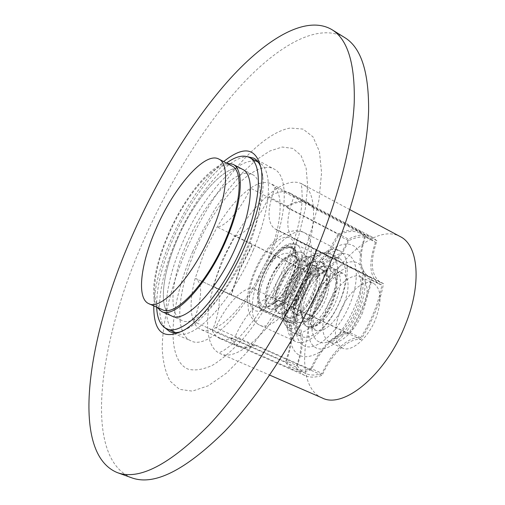 <?xml version="1.0" encoding="UTF-8"?>
<svg xmlns="http://www.w3.org/2000/svg" width="505" height="505" viewBox="0 0 505 505"><rect width="100%" height="100%" fill="white"/><g stroke="black" fill="none" stroke-linecap="round" stroke-linejoin="round"><path stroke-width="0.38" stroke-dasharray="2.52 1.89" d="M293.418 323.976L195.782 278.533C202.896 283.778 202.183 298.127 193.649 321.571C189.792 311.465 190.309 297.047 195.201 278.305L204.254 252.33L217.182 226.953C227.913 209.152 239.01 196.211 250.48 188.131C241.289 208.918 225.741 226.713 217.182 226.953L313.788 274.669L301.315 298.834L293.418 323.976L294.112 324.26C302.64 327.732 303.84 346.973 296.012 367.078C298.297 371.061 301.302 373.896 305.014 375.569C309.881 377.715 315.619 377.62 322.215 375.291C331.343 354.043 348.488 337.731 360.917 339.512C372.469 321.451 379.994 302.817 383.497 283.608L380.738 282.604C370.986 275.762 369.723 261.817 376.951 240.784L372.103 237.041C365.418 233.739 357.565 234.44 348.538 239.155C339.96 259.059 323.724 275.307 313.788 274.669M153.772 305.872C154.618 286.417 160.445 264.077 171.264 238.859C186.301 204.992 203.761 179.237 223.639 161.594M164.75 327.657C154.385 314.602 160.129 277.075 176.062 240.62C194.709 196.748 227.477 156.544 247.545 156.702M261.287 168.556L262.834 176.485C264.368 194.482 259.223 217.907 247.399 246.775C232.344 282.775 208.06 316.149 189.754 327.385L182.576 331.084M195.397 249.868C215.786 201.078 254.848 158.261 274.095 169.055C288.671 175.62 287.907 214.335 269.462 257.626C247.835 310.506 207.751 350.577 190.903 340.831C173.739 333.66 177.362 291.082 195.397 249.868M376.951 240.784L275.168 187.14C281.014 194.898 281.708 209.095 277.258 229.75L274.928 228.98C266.956 222.932 267.038 208.988 275.168 187.14L271.242 183.82C265.668 181.125 258.749 182.557 250.48 188.131L348.538 239.155M360.917 339.512L252.651 288.305C239.925 308.454 227.616 321.609 215.717 327.764C225.533 305.5 241.914 287.553 252.651 288.305L267.587 259.198C271.854 249.003 275.073 239.187 277.258 229.75L383.497 283.608M339.903 312.071C347.402 292.982 364.231 278.16 373.542 283.311C381.414 288.797 382.14 300.645 375.701 318.851C368.082 338.476 351.089 352.85 342.213 348.008C334.02 342.226 333.249 330.245 339.903 312.071M322.114 397.915C300.589 388.869 299.433 346.714 315.966 307.532C334.373 261.016 376.042 223.115 400.238 236.605M299.781 263.566L284.132 296.599C272.176 317.828 259.526 336.683 246.181 353.165L226.587 373.012L208.294 385.769L192.336 391.123L179.439 389.33L170.04 381.048C165.539 372.665 162.938 361.927 162.238 348.829C162.357 321.148 171.163 285.918 185.878 251.023C212.068 190.095 257.007 133.97 290.236 128.03L303 129.091L312.993 136.855L319.412 151.475L321.571 172.628L319.021 199.431C314.956 219.675 308.542 241.049 299.781 263.566M131.508 477.743C82.05 457.315 99.188 340.49 143.433 240.885C169.225 182.185 204.127 125.682 241.485 85.017C278.608 45.065 318.453 22.315 344.681 37.559M296.012 367.078L193.649 321.571C195.284 325.416 197.638 328.035 200.719 329.437C204.759 331.217 209.758 330.655 215.717 327.764L322.215 375.291M231.959 165.975C217.529 157.806 185.947 193.945 168.607 234.932C153.362 269.493 149.486 304.307 162.364 309.679M226.739 163.222C210.244 164.744 183.605 198.345 168.001 234.888C154.789 265.056 149.581 295.753 156.967 307.286M177.337 239.364C161.834 274.619 158.172 310.304 171.694 315.953C158.172 310.304 161.834 274.619 177.337 239.364C194.962 197.556 227.502 160.843 242.665 169.402C227.502 160.843 194.962 197.556 177.337 239.364M186.597 243.801C204.089 202.139 236.82 165.754 252.336 174.503C264.399 179.849 263.118 212.744 247.387 249.388C228.973 294.024 195.53 328.465 181.693 320.378C167.862 314.596 171.195 278.924 186.597 243.801M253.295 249.931C231.719 302.318 192.588 342.377 176.554 332.991C160.199 326.167 164.314 284.233 182.248 243.397C202.562 195.069 240.715 152.358 259.046 162.654C272.984 168.878 271.671 207.025 253.295 249.931M156.651 307.147C156.297 288.166 161.77 265.453 173.07 239.01C186.9 206.88 208.104 176.188 226.429 163.064M268.609 264.342L268.218 264.936L268.609 264.342C278.634 253.542 287.118 250.644 294.061 255.644L293.752 255.473C287.32 253.939 280.414 259.74 273.041 272.87L270.699 277.232L267 286.796C263.85 301.491 266.785 306.737 275.799 302.533C282.068 298.158 287.522 290.407 292.161 279.284C295.425 270.794 296.763 263.37 296.164 257.02C294.724 248.226 290.343 245.417 283.015 248.599L282.566 248.845C277.737 251.869 273.085 257.032 268.609 264.342C277.883 251.326 286.234 245.998 293.651 248.365C300.412 253.251 301.018 264.14 295.463 281.026L289.434 293.834C281.796 305.784 275.301 310.903 269.948 309.193C254.962 303.328 286.089 243.195 303.095 253.1C310.872 256.439 310.537 274.733 303.025 290.975L301.693 293.784C293.367 308.795 285.963 315.41 279.48 313.637C264.197 307.64 295.185 247.766 312.45 257.796L315.208 260.069L317.165 263.692L318.188 268.389L318.308 274.082L317.487 280.572L315.77 287.37L313.308 294.074L310.158 300.614L306.522 306.522L302.697 311.383L298.821 315.101L295.059 317.538L291.694 318.51L288.917 318.049C273.35 311.907 304.199 252.298 321.717 262.448C329.329 266.015 329.582 282.888 322.821 298.682C316.035 314.83 304.218 325.384 298.278 322.417C282.428 316.143 313.138 256.793 330.901 267.063C349.466 274.215 322.878 334.209 308.145 326.943C315.745 330.017 329.563 317.146 336.235 300.374C342.068 284.302 341.759 273.962 335.301 269.361C332.423 267.997 328.97 268.546 324.942 270.989C317.55 275.938 311.415 284.05 306.535 295.343C303.814 302.009 302.375 308.214 302.236 313.959L302.211 315.884C302.621 321.451 304.395 325.05 307.526 326.678L308.145 326.943C315.139 329.197 328.136 316.13 333.786 299.478C341.153 279.618 333.893 264.361 321.079 272.845L324.942 270.989M288.481 322.676L292.225 322.695L296.486 321.174L301.068 318.15L305.765 313.744L310.348 308.151L314.583 301.643L318.276 294.516L321.231 287.137L323.314 279.865L324.425 273.047L324.526 267.012L323.617 262.032L321.767 258.326L319.078 256.041L316.376 255.284L314.192 255.347L311.244 256.136L308.119 257.683C293.79 265.725 278.962 296.34 281.537 312.57C282.2 317.493 284.037 320.7 287.048 322.184L288.481 322.676M268.25 264.961L263.414 274.556C254.331 295.166 258.951 313.163 272.283 304.237C279.637 299.2 285.969 290.621 291.278 278.495C294.882 269.588 296.403 261.956 295.848 255.587C294.516 247.109 290.23 244.786 282.989 248.624M294.061 255.644C299.314 259.841 299.888 268.509 295.779 281.651L290.501 293.089C284.605 302.255 279.618 306.175 275.541 304.85C271.261 301.422 271.974 293.329 277.681 280.572C284.107 267.101 296.53 256.452 303.126 260.151C308.795 264.153 309.552 272.877 305.392 286.329L301.826 294.661C295.438 305.815 289.838 310.701 285.028 309.312C280.647 305.841 281.279 297.748 286.928 285.035C293.31 271.614 305.777 261.066 312.462 264.803C318.219 268.843 319.034 277.561 314.918 290.962C310.158 305.449 299.326 316.572 294.428 313.731C289.946 310.221 290.501 302.129 296.1 289.46C302.426 276.084 314.937 265.636 321.717 269.418C327.556 273.489 328.433 282.2 324.362 295.551C319.633 309.982 308.744 320.997 303.739 318.112C300.803 316.414 299.938 312.204 301.132 305.481L301.049 311.465C301.504 315.202 302.867 317.632 305.121 318.762C307.457 319.81 310.291 319.267 313.643 317.14C307.179 324.027 303.385 323.939 302.261 316.875L302.236 313.959M273.041 272.87L276.298 268.003C283.69 258.453 290.28 254.659 296.069 256.628C301.668 260.605 302.375 269.335 298.19 282.825C293.355 297.42 282.636 308.725 277.92 305.967C274.632 303.909 274.24 298.512 276.74 289.775L279.997 281.689L284.769 273.672C292.389 263.402 299.288 259.286 305.468 261.319C311.156 265.327 311.932 274.051 307.785 287.49C302.987 302.028 292.206 313.226 287.389 310.417C283.823 308.126 283.52 302.23 286.48 292.742L289.232 286.146L293.045 279.511C300.898 268.389 308.145 263.869 314.785 265.965C320.561 270.011 321.395 278.722 317.285 292.111C312.532 306.585 301.687 317.677 296.763 314.83C292.856 312.204 292.717 305.664 296.359 295.204L301.037 285.729C309.111 273.489 316.768 268.433 324.021 270.566C329.872 274.644 330.769 283.356 326.703 296.688C323.288 306.055 318.933 312.873 313.643 317.14M301.132 305.481L304.635 293.664C308.965 284.145 314.445 277.207 321.079 272.845M297.35 365.734C299.541 369.363 302.362 371.964 305.815 373.523L307.526 374.173C311.781 375.531 316.648 375.278 322.114 373.41L310.941 368.41C305.531 370.329 300.727 370.62 296.536 369.294L294.857 368.663C291.454 367.122 288.696 364.547 286.569 360.93L297.35 365.734C304.85 343.204 304.199 328.97 295.393 323.03L294.712 322.745C298.341 306.623 304.755 291.088 313.959 276.14C323.894 276.753 340.092 260.574 348.677 240.715C357.218 236.397 364.66 235.803 370.992 238.941L360.381 233.354C354.15 230.274 346.802 230.936 338.331 235.336L348.677 240.715M313.959 276.14L303.751 271.109C294.541 286.139 288.071 301.744 284.347 317.916L294.712 322.745M360.633 337.725L349.302 332.353C360.084 315.202 367.242 297.552 370.784 279.404L381.919 285.041C378.498 303.133 371.402 320.694 360.633 337.725C348.261 336.046 331.217 352.282 322.114 373.41M370.992 238.941L375.474 242.324L364.774 236.7L360.381 233.354M286.569 360.93C294.169 338.306 293.651 324.065 285.016 318.194L284.347 317.916M349.302 332.353C337.087 330.775 320.12 347.181 310.941 368.41M364.774 236.7C357.49 257.796 358.619 271.715 368.183 278.457L370.784 279.404M303.751 271.109C313.555 271.627 329.683 255.296 338.331 235.336M375.474 242.324C368.278 263.332 369.546 277.245 379.28 284.069L381.919 285.041M283.015 248.599C286.752 246.775 289.902 246.497 292.464 247.766L295.128 250L296.99 253.598L297.925 258.289L297.956 264.001L297.06 270.529L295.292 277.371L292.786 284.138L289.624 290.747L286.007 296.744L282.207 301.687L278.388 305.481L274.701 308L271.431 309.041L268.748 308.631C264.677 306.106 264.039 299.553 266.855 288.974C269.146 281.14 272.889 273.609 278.091 266.381C287.004 254.754 294.945 250.133 301.921 252.513L304.629 254.766L306.535 258.377L307.513 263.067L307.583 268.774L306.724 275.282L304.982 282.106L302.495 288.835L299.339 295.419L295.709 301.371L291.903 306.27L288.052 310.032L284.334 312.513L281.014 313.523L278.293 313.087C273.906 310.31 273.344 303.234 276.62 291.846C278.741 285.104 281.967 278.596 286.297 272.315C295.494 259.785 303.827 254.754 311.282 257.209L314.041 259.482L315.985 263.105L317.007 267.795L317.121 273.495L316.3 279.991L314.577 286.789L312.109 293.493L308.959 300.039L305.329 305.954L301.504 310.815L297.628 314.539L293.872 316.982L290.514 317.961L287.743 317.5C282.996 314.413 282.56 306.699 286.449 294.358L294.27 278.501C303.764 264.879 312.526 259.336 320.561 261.868C328.162 265.428 328.401 282.301 321.635 298.108C314.849 314.268 303.038 324.829 297.11 321.874C291.909 318.327 291.694 309.767 296.486 296.189L301.876 285.218C311.661 270.15 320.953 263.907 329.759 266.488C337.454 270.099 337.807 286.947 331.072 302.678C324.311 318.762 312.431 329.216 306.39 326.205C303.511 324.709 302.116 321.268 302.211 315.884M289.706 326.861C288.5 323.023 286.581 320.486 283.943 319.242L283.349 318.99L291.303 293.967L303.72 269.872C307.103 269.847 310.935 268.281 315.221 265.169C308.246 273.994 302.432 283.968 297.792 295.084C293.209 306.219 290.52 316.812 289.706 326.861C290.735 330.769 291.019 335.787 290.558 341.929C295.008 358.19 305.676 361.037 322.556 350.47C326.609 344.953 331.059 340.742 335.907 337.832C343.766 328.42 350.268 317.475 355.413 304.988C360.412 292.49 363.051 280.982 363.341 270.459L366.813 275.427L369.401 277.213L371.983 278.16C368.385 297.256 360.86 315.821 349.397 333.843C345.224 333.445 340.73 334.777 335.907 337.832M252.128 244.647L239.54 269.31L230.974 294.693L231.41 294.832L239.957 269.367L252.614 244.635L234.535 235.961L221.865 260.839L213.091 286.373L230.974 294.693M303.72 269.872L252.614 244.635M322.556 350.47L316.364 359.573L311.105 369.786C304.616 372.16 298.998 372.299 294.245 370.203C290.634 368.568 287.724 365.797 285.521 361.87L288.759 351.65L290.558 341.929M283.349 318.99L231.41 294.832M338.142 234.219C347.011 229.472 354.699 228.708 361.214 231.921L365.942 235.595C363.322 242.615 361.788 249.243 361.327 255.486C354.788 241.232 343.482 240.279 327.41 252.62L338.142 234.219L286.297 207.252C294.775 202.063 301.99 200.914 307.93 203.818L312.172 207.277L312.62 206.141L294.055 196.344C285.729 218.488 285.779 232.748 294.213 239.124L297.079 240.008L315.915 249.748C311.692 269.127 303.814 288.153 292.281 306.813L273.098 297.508C261.88 296.012 244.685 314.363 234.926 337.182L254.368 345.856L254.886 344.681C248.725 347.345 243.479 347.724 239.155 345.818C235.873 344.328 233.297 341.658 231.429 337.813L230.981 338.937L212.308 330.642C221.064 309.533 221.512 289.649 214.032 286.72L213.091 286.373M365.942 235.595L312.172 207.277M349.397 333.843L292.281 306.813M371.983 278.16L315.915 249.748M285.521 361.87L231.429 337.813M311.105 369.786L254.886 344.681M363.341 270.459C361.403 266.375 360.734 261.388 361.327 255.486M312.62 206.141L308.492 202.833C302.52 199.911 295.286 201.022 286.777 206.173L286.297 207.252M286.777 206.173L268.9 196.862C259.753 218.147 243.416 236.365 234.535 235.961M327.41 252.62L315.221 265.169M294.055 196.344L290.085 193.118C284.328 190.309 277.264 191.559 268.9 196.862M212.308 330.642C214.07 334.417 216.538 337.024 219.7 338.457C223.854 340.288 228.929 339.865 234.926 337.182M273.098 297.508C284.58 278.627 292.578 259.463 297.079 240.008M230.981 338.937C232.868 342.743 235.456 345.388 238.732 346.872C243.044 348.766 248.252 348.431 254.368 345.856M292.887 306.87C304.351 288.216 312.223 269.209 316.502 249.855M362.609 312.475C354.895 332.208 337.997 346.777 329.298 342.005C321.281 336.298 320.643 324.305 327.379 306.036C334.96 286.846 351.695 271.835 360.829 276.898C368.536 282.314 369.136 294.169 362.609 312.475M314.085 301.106C304.881 323.219 306.188 345.483 317.973 348.608C329.601 352.105 349.599 333.609 359.402 309.174C369.382 284.769 365.999 262.657 353.462 261.817C341.052 260.612 323.131 278.962 314.085 301.106M299.831 272.555C278.76 324.759 238.032 363.701 220.092 353.525C201.893 345.912 204.418 303.41 222.112 262.644C242.053 214.354 281.739 172.647 302.154 184.079C317.576 191.124 317.86 229.832 299.831 272.555M192.645 251.768L203.212 229.554L215.307 208.483L228.506 189.331L242.337 172.874L256.287 159.864L269.777 151.039L282.175 147.037L292.812 148.388L301.012 155.42L306.137 168.146L307.678 186.212L305.31 208.83L299.01 234.756L289.043 262.385C276.885 290.444 261.123 316.831 244.464 337.207C233.354 349.542 222.755 358.866 212.668 365.178C203.161 369.616 194.943 370.929 188.005 369.123C165.154 359.206 169.825 304.477 192.645 251.768M320.454 342.541C330.522 345.407 347.623 329.475 356.019 308.574C364.566 287.698 361.788 268.628 351.026 267.764L346.247 268.212L341.026 270.459L335.617 274.366L330.276 279.726L325.245 286.266L320.751 293.676L316.988 301.624L314.135 309.754L312.324 317.695L311.642 325.075L312.147 331.558L313.832 336.803L316.641 340.534L320.454 342.541M343.987 304.149C337.599 320.29 324.267 332.953 316.578 330.706L315.202 330.232C308.441 325.359 308.031 314.924 313.977 298.928C321.805 281.948 330.636 273.117 340.465 272.441L342.851 273.142C349.391 277.788 349.769 288.121 343.987 304.149M344.025 253.592C330.958 252.506 312.008 272.233 302.312 295.861C292.458 319.45 293.557 343.179 305.891 346.493C318.062 350.205 339.347 330.295 349.921 304.042C360.677 277.826 357.237 254.293 344.025 253.592M335.522 257.291C311.49 253.459 278.956 327.789 301.132 336.412L302.741 336.98C312.513 339.695 329.108 324.892 338.565 304.161C348.134 283.475 347.977 262.556 338.975 258.27L335.522 257.291M294.636 333.243C304.288 335.901 320.827 320.972 330.327 300.166C339.941 279.391 339.922 258.459 331.034 254.236L327.625 253.283C303.852 249.615 271.153 324.197 293.039 332.688L294.636 333.243M290.356 328.294C299.919 330.914 316.679 314.634 325.226 293.613C333.919 272.612 331.716 253.693 321.433 253.106C318.642 252.891 315.556 253.794 312.172 255.808C296.145 264.809 279.701 298.752 282.579 316.913C283.463 323.314 286.057 327.107 290.356 328.294M265.75 312.115L269.38 312.065L273.54 310.455L278.047 307.337L282.693 302.836L287.25 297.142L291.492 290.539L295.217 283.33L298.234 275.875L300.399 268.546L301.611 261.697L301.82 255.65L301.037 250.688L299.32 247.014L296.751 244.78L294.144 244.073C275.156 241.245 246.913 305.02 264.361 311.654L265.75 312.115M264.102 307.229C271.501 309.01 284.7 295.545 291.701 278.552C298.808 261.577 297.609 246.339 289.7 245.948C271.905 243.265 246.105 304.572 264.102 307.229M340.641 299.579C329.727 327.202 306.731 347.724 295.4 341.468C284.7 336.892 284.517 314.022 293.948 291.789C304.591 265.245 327.265 243.877 339.392 250.644C349.138 255.069 350.129 276.816 340.641 299.579M304.086 281.733C313.839 258.598 313.536 236.82 304.351 232.698C292.969 226.309 270.686 248.422 259.734 275.339C250.057 297.899 249.527 320.82 259.595 325.106C270.213 331.065 292.812 309.792 304.086 281.733M255.252 271.671C263.168 252.721 277.75 236.637 287.105 237.23C296.574 237.52 298.045 255.789 289.416 276.38C280.919 296.984 264.986 313.245 256.224 310.998C247.33 309.06 247.216 290.602 255.252 271.671M262.834 176.485L261.634 171.302M253.744 158.16L274.095 169.055M342.213 348.008L329.298 342.005L332.012 341.55C332.391 341.784 334.771 340.244 339.164 336.93C341.696 334.941 345.792 329.916 351.455 321.855L357.761 309.331C365.98 286.632 362.066 279.625 362.154 279.315L360.829 276.898L373.542 283.311M349.813 209.6L301.554 183.751C300.911 182.905 300.967 184.085 301.744 187.292L302.287 198.579C301.864 205.945 300.658 214.385 298.676 223.885C295.741 236.239 291.442 249.344 285.792 263.2C276.816 283.823 266.451 302.394 254.684 318.92C246.655 329.241 240.045 336.835 234.857 341.702C230.532 345.527 226.852 348.412 223.81 350.356C219.58 352.484 218.128 353.449 219.467 353.26L269.67 375.095M169.743 331.621L190.903 340.831M189.754 327.385L184.944 329.664M380.738 282.604L274.928 228.98M372.103 237.041L271.242 183.82M294.112 324.26L195.782 278.533M305.014 375.569L200.719 329.437M252.336 174.503L242.665 169.402M176.554 332.991L175.746 332.637M259.046 162.654L258.27 162.238M181.693 320.378L171.694 315.953M335.301 269.354L342.851 273.142L340.212 273.697L333.382 278.413C329.393 282.428 325.63 287.358 322.108 293.203C315.429 305.216 312.399 319.558 313.712 326.546L315.202 330.232L307.539 326.653M308.119 257.683L312.172 255.808C316.515 253.264 320.902 252.184 325.334 252.563L331.034 254.236L338.975 258.27L337.296 257.859C336.033 257.582 333.452 258.472 329.544 260.529C320.612 266.198 309.975 279.858 303.335 295.286C296.814 310.405 295.955 327.164 297.862 331.596C298.897 334.36 299.983 335.97 301.132 336.412L293.039 332.688L289.517 330.472C288.45 330.074 286.606 327.423 283.993 322.506L281.537 312.57M319.078 256.041L296.751 244.78L293.171 243.77C272.302 240.399 244.231 304.786 264.361 311.654L287.048 322.184M275.799 302.533L272.283 304.237M296.164 257.02L295.848 255.587M296.763 314.83L294.428 313.731M287.383 310.417L285.028 309.312M277.92 305.967L275.541 304.85M324.021 270.566L321.717 269.418M314.785 265.965L312.462 264.803M305.468 261.319L303.126 260.151M296.069 256.628L293.752 255.473M305.815 373.523L294.857 368.663M301.049 311.465L302.268 316.875M305.121 318.762L303.739 318.112M301.037 285.729L301.876 285.218M296.359 295.204L296.486 296.189M293.045 279.511L294.27 278.501M286.48 292.742L286.449 294.358M284.769 273.672L286.297 272.315M276.74 289.775L276.62 291.846M276.298 268.003L278.091 266.381M267 286.796L266.855 288.974M295.463 281.026L295.545 282.308M289.434 293.834L290.501 293.089M303.025 290.975L303.783 290.508M301.693 293.784L301.826 294.661M293.651 248.365L292.464 247.766M269.948 309.193L268.748 308.631M303.095 253.1L301.921 252.513M279.48 313.637L278.293 313.087M312.45 257.796L311.282 257.209M288.917 318.049L287.743 317.5M321.717 262.448L320.561 261.868M298.278 322.417L297.11 321.874M330.901 267.063L329.759 266.488M307.507 326.729L306.39 326.205M368.183 278.457L379.28 284.069M285.016 318.194L295.393 323.03M298.985 294.939L292.805 315.032C290.52 325.952 292.111 336.475 292.528 336.633C293.575 339.695 294.535 341.311 295.4 341.468L259.595 325.106C252.954 321.874 248.517 312.765 248.46 310.733L247.538 297.811C248.233 289.523 250.461 280.875 254.223 271.873C258.831 261.053 264.658 251.73 271.703 243.902C277.453 236.725 293.317 226.227 304.351 232.698L339.392 250.644C338.735 249.887 336.368 250.366 332.296 252.077C328.641 253.302 322.714 258.629 314.514 268.073C308.454 276.052 303.278 285.009 298.985 294.939M361.214 231.921L307.93 203.818M294.245 370.203L239.155 345.818M369.401 277.213L294.213 239.124M283.943 319.242L214.032 286.72M238.732 346.872L219.7 338.457M308.492 202.833L290.085 193.118"/><path stroke-width="0.76" d="M223.639 161.594C244.755 144.651 257.417 147.883 261.634 171.302C263.225 190.076 257.802 214.638 245.354 244.994C229.516 282.85 204.007 317.948 184.944 329.664C163.955 340.869 153.564 332.94 153.772 305.872M247.545 156.702L253.744 158.16C257.14 159.971 259.652 163.437 261.287 168.556M349.813 209.6L400.238 236.605C418.386 245.19 422.066 283.76 405.471 324.494C386.281 374.331 343.608 409.46 322.114 397.915L269.67 375.095M331.76 29.549L344.681 37.559C361.043 47.445 369.016 72.007 368.599 111.245C367.242 150.496 354.523 203.812 331.962 258.768C304.212 326.148 263.01 391.526 224.637 431.447C184.925 470.622 153.88 486.056 131.508 477.743L117.21 472.573C69.236 452.631 87.712 335.667 132.285 235.633C158.286 176.668 193.131 119.78 230.185 78.61C267.006 38.159 306.27 14.771 331.76 29.549C347.655 39.137 355.148 63.542 354.232 102.761C352.389 142.019 339.221 195.549 316.37 250.878C288.273 318.712 247.008 384.728 208.9 425.159C169.497 464.859 138.932 480.665 117.21 472.573M182.576 331.084C177.545 332.978 173.266 333.155 169.743 331.621L164.75 327.657M156.007 228.891C140.63 263.635 136.312 298.461 148.773 303.65C161.19 311.105 193.15 276.361 211.652 232.199C227.401 195.915 229.731 163.797 218.804 159.05C204.847 151.134 173.531 187.709 156.007 228.891M148.773 303.65L162.364 309.679C175.229 317.317 207.467 283.021 225.748 239.111C241.339 203.042 243.24 170.911 231.959 165.975L218.804 159.05M156.967 307.286L161.606 311.49C174.774 319.305 207.814 284.189 226.549 239.174C242.526 202.196 244.452 169.32 232.906 164.258L226.739 163.222M171.694 315.953C185.202 323.907 218.444 289.131 237.022 244.306C252.872 207.498 254.469 174.61 242.665 169.402C254.469 174.61 252.872 207.498 237.022 244.306C218.444 289.131 185.202 323.907 171.694 315.953L161.606 311.49M226.429 163.064C235.677 156.411 243.328 154.549 249.388 157.491C263.029 163.544 261.344 201.684 242.823 244.786C221.057 297.401 182.16 337.851 166.511 328.616C160.451 325.687 157.162 318.529 156.651 307.147M232.906 164.258L242.665 169.402M175.746 332.637L166.511 328.616M258.27 162.238L249.388 157.491"/></g></svg>

